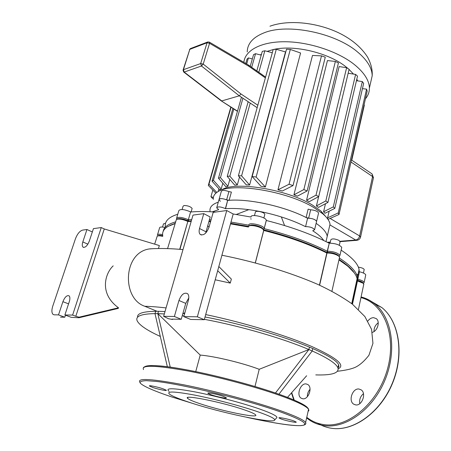 <?xml version="1.0" encoding="UTF-8"?>
<svg xmlns="http://www.w3.org/2000/svg" width="451" height="451" viewBox="0 0 451 451"><rect width="100%" height="100%" fill="white"/><g stroke="black" fill="none" stroke-linecap="round" stroke-linejoin="round"><path stroke-width="0.68" d="M274.704 419.926C274.755 424.25 219.851 412.631 188.591 402.083C179.109 398.938 172.868 396.39 169.869 394.439C165.613 391.062 173.708 391.248 194.172 395.003C213.926 398.825 241.262 406.041 257.938 411.808C269.208 415.754 274.794 418.46 274.704 419.926L276.92 417.536C277.061 415.985 271.344 413.161 259.765 409.063C242.627 403.07 214.45 395.628 194.105 391.733C173.037 387.928 164.716 387.809 169.125 391.372M162.946 388.762C157.41 386.868 148.323 385.024 149.45 386.017L152.889 387.505C158.397 389.382 167.355 391.203 166.301 390.228L162.946 388.762M223.172 396.311C217.281 394.202 206.631 392.128 207.95 393.328L211.181 394.805C217.044 396.886 227.535 398.943 226.312 397.759L223.172 396.311M293.77 420.907C288.544 419.03 277.867 416.921 279.022 417.981L281.52 419.126C286.723 420.975 297.26 423.066 296.183 422.023L293.77 420.907M244.605 409.936C222.811 402.298 182.508 394.213 187.599 398.329C188.8 399.541 192.915 401.322 199.945 403.679C221.345 410.968 259.472 418.759 255.616 414.858C254.668 413.787 250.998 412.146 244.605 409.936M302.762 398.78C308.445 399.84 312.847 387.426 307.841 384.545L306.122 383.925C300.428 382.989 296.115 395.313 301.155 398.194L302.762 398.78M355.692 404.908C362.035 406.069 366.652 393.227 361.138 389.844L358.945 389.021C352.586 388.007 348.082 400.764 353.64 404.135L355.692 404.908M372.368 332.364C377.656 330.865 380.294 321.456 376.264 318.615L373.563 317.662C371.404 317.718 369.499 318.834 367.847 321.016M307.362 396.688C307.306 393.841 308.202 391.361 310.051 389.258M359.78 403.645C359.188 399.592 360.411 396.277 363.455 393.706M374.026 331.53C373.935 327.883 375.339 324.974 378.237 322.815M257.837 105.235L240.952 93.96L239.295 95.821L221.745 100.934L184.205 72.064L183.427 69.685L183.05 70.13L183.653 71.974L184.205 72.064L201.462 66.009L203.209 64.098L200.672 63.568L201.462 66.009L239.295 95.821L257.155 107.699M183.805 72.087L221.182 100.832L237.502 111.143M240.952 93.96L203.209 64.098L209.563 43.296L209.399 42.157L207.81 41.943L207.048 42.772L209.563 43.296L248.828 66.269L248.501 65.079M243.867 62.368C244.904 50.444 260.988 41.582 285.049 41.74C309.065 41.87 337.895 51.414 354.26 64.459C364.16 72.521 369.206 80.396 369.392 88.08C369.414 92.077 368.101 95.646 365.445 98.775M260.436 54.926L261.507 54.182M267.105 51.375L273.182 49.565M273.656 49.463C294.294 44.587 328.706 52.835 345.979 66.855L348.324 68.783M326.439 217.388L320.858 210.983L312.69 205.228C287.45 189.341 234.582 180.823 221.531 189.972M218.915 188.777L218.121 191.59M222.822 183.241L221.193 189.02L219.975 189.939L212.055 181.172L213.436 180.315L221.193 189.02M229.807 179.402L227.89 186.28L225.94 186.838L218.464 178.207L220.449 177.643L227.89 186.28M239.492 177.063L237.333 184.91L234.7 185.124L227.242 176.397L229.818 176.127L237.333 184.91M238.387 175.783L273.199 49.503L276.305 49.266L285.511 51.933L249.612 185.011L246.235 184.831L238.387 175.783L241.589 175.834L249.612 185.011M309.285 201.659L306.55 200.25L339.124 66.596L346.633 67.667L316.016 195.159L318.699 196.597L309.285 201.659M252.177 176.561L286.509 49.21L290.303 49.441L300.58 52.998L265.374 187.007L261.005 186.28L252.177 176.561L256.129 177.023L265.374 187.007M297.378 196.151L293.922 194.815L327.437 60.575L335.369 61.432L303.85 189.561L307.142 190.948L297.378 196.151M282.354 191.004L277.957 189.792L312.487 55.45L321.501 55.862L289.029 184.273L293.037 185.564L282.354 191.004M213.351 199.415C212.957 196.309 214.507 193.721 218.008 191.658C231.594 182.057 287.614 191.1 314.257 207.826L322.865 213.875C327.223 217.653 329.608 221.12 330.014 224.282L328.959 228.826M210.025 211.13C209.478 207.184 212.229 204.202 218.278 202.172C212.229 204.202 209.478 207.184 210.025 211.13M220.364 201.315L218.994 199.618C219.665 198.22 222.208 198.288 226.627 199.816L229.119 200.312C249.426 198.632 284.705 206.462 306.111 217.517L308.647 218.137C312.898 218.549 315.548 219.609 316.596 221.328L316.489 221.768L316.596 221.328C315.114 219.31 312.12 218.261 307.61 218.183L305.581 226.599C310.096 226.712 313.101 227.755 314.601 229.728L312.74 230.777C318.062 234.187 321.726 237.435 323.739 240.518M318.468 213.441L318.575 212.985C317.543 211.231 314.905 210.16 310.66 209.777L308.134 209.157L306.111 217.517M326 241.618L327.223 236.324C326.654 232.428 322.95 228.099 316.117 223.341C322.95 228.099 326.654 232.428 327.223 236.324L330.014 224.282M229.119 200.312L231.397 192.081L228.916 191.585C224.513 190.057 221.971 190.006 221.294 191.444L219.13 199.145M351.425 160.128L351.741 160.342L364.346 105.145L364.07 104.784M349.074 69.454L353.488 74.077M356.826 79.117L357.637 80.876M316.422 205.927L325.819 200.949L327.928 202.431L318.485 207.387L316.422 205.927L318.643 196.63M323.581 211.79L333.3 206.885L334.8 208.396L324.917 213.295L323.581 211.79L325.481 203.717M327.606 217.827L338.233 212.934L339.005 214.479L327.995 219.378L327.606 217.827L329.151 211.203M272.308 52.733L264.822 50.783L262.29 51.391L256.811 70.914M248.174 101.723L227.242 176.397M264.822 50.783L258.806 72.318M250.215 103.082L229.818 176.127M276.305 49.266L241.589 175.834M290.303 49.441L256.129 177.023M213.289 198.575L212.224 198.192L210.955 196.664L213.368 197.459M212.827 190.102L210.955 196.664M261.242 55.129L255.548 53.697L253.547 54.633L250.237 66.291M252.329 58.934L248.422 57.914L246.985 59.188L245.756 63.473M215.86 193.18L208.306 185.417L208.965 184.217L216.796 192.436M230.822 107.073L208.306 185.417M231.081 107.242L208.965 184.217M232.891 108.415L212.055 181.172M248.422 57.914L246.68 64.014M233.815 109.012L213.436 180.315M241.448 97.253L218.464 178.207M255.548 53.697L251.692 67.312M242.931 98.239L220.449 177.643M339.005 214.479L367.193 91.113L366.578 89.135L362.441 88.661M334.8 208.396L363.647 83.424L362.333 81.558L356.453 80.712M327.928 202.431L357.519 76.163L355.613 74.404L348.166 73.254M362.333 81.558L333.3 206.885M366.578 89.135L338.233 212.934M355.613 74.404L325.819 200.949M318.699 196.597L349.102 69.319L346.633 67.667M307.142 190.948L338.43 62.948L335.369 61.432M293.037 185.564L325.267 57.187L321.501 55.862M306.55 200.25L316.016 195.159M293.922 194.815L303.85 189.561M277.957 189.792L289.029 184.273M192.013 208.869L192.132 208.458C190.57 206.586 187.87 205.605 184.025 205.504L183.061 206.259L182.103 209.501M264.737 214.715L264.85 214.276C264.416 213.227 262.786 212.336 259.962 211.615C257.008 211.062 255.469 211.277 255.345 212.258L254.477 215.544M340.071 241.905L339 240.389C334.71 238.647 331.987 238.449 330.825 239.797L330.064 243.134M364.149 269.754L364.205 269.478C363.54 268.401 361.601 267.629 358.387 267.178M359.041 272.415L358.477 272.308M216.813 207.387L218.994 199.618C220.06 198.102 222.952 198.339 227.676 200.317L225.551 208.689C232.152 208.187 239.893 208.509 248.772 209.659C259.534 211.096 270.397 213.526 281.356 216.954C290.416 219.829 298.438 223.048 305.412 226.616M212.241 211.84L218.684 209.642L216.683 207.855C217.732 206.383 220.635 206.631 225.382 208.599L225.551 208.689M356.47 274.202L358.528 274.817M165.568 223.279L163.493 223.871L162.535 227.045M357.192 279.524L357.587 279.203L357.446 277.111C356.431 271.609 350.404 265.267 339.361 258.09M339.062 259.41C346.391 264.179 351.425 268.621 354.159 272.742L346.537 264.788L339.062 259.41M248.411 226.921L248.89 226.069C250.824 224.598 260.086 226.582 262.826 229.063L263.739 230.472C288.228 236.674 309.256 244.188 326.823 253.017L327.009 252.515L327.86 252.459L327.009 252.515C309.397 243.574 288.217 235.98 263.48 229.745C288.217 235.98 309.397 243.574 327.009 252.515L327.234 251.224C309.685 242.367 288.679 234.847 264.213 228.651L263.249 229.463M191.698 219.603L188.552 219.806L188.4 221.091L191.325 220.894L188.4 221.091L188.044 221.548L191.19 221.356M209.027 221.018L210.724 221.125L209.027 221.018M230.653 223.268L248.54 226.385L230.653 223.268M249.268 225.878L248.907 225.196L230.985 222.061M211.068 219.891L209.377 219.784M175.495 221.909C168.009 224.068 163.91 227.197 163.206 231.295M169.948 225.399L175.056 223.386L169.948 225.399M177.243 219.147C179.194 218.075 182.621 218.572 187.526 220.646L188.4 221.091L187.526 220.646C183.224 218.763 179.887 218.177 177.525 218.887L176.662 219.304M176.696 217.867L178.81 210.735C180.118 208.819 184.059 209.202 190.632 211.88L188.355 219.699C181.747 217.044 177.801 216.643 176.51 218.498L176.899 219.192M251.055 216.965C250.266 213.565 266.084 216.999 266.304 220.28L264.19 228.448C263.948 225.252 248.078 221.791 248.896 225.105L248.907 225.196M158.002 235.89C158.459 235.242 160.037 235.185 162.732 235.721L158.256 235.625L157.405 236.042M162.608 234.593C159.169 233.962 157.427 234.148 157.382 235.151M249.736 225.748C250.869 223.583 263.085 226.78 263.012 229.226L262.211 228.099C257.803 225.494 253.744 224.626 250.034 225.483L249.161 225.934M319.443 285.133L326.823 253.017L327.86 252.459C333.475 252.707 337.128 253.952 338.831 256.185L338.12 255.187C335.324 253.389 331.902 252.475 327.86 252.459L327.234 251.224L329.281 243.162L327.432 251.213C333.723 251.466 337.895 252.864 339.958 255.401L339.355 256.337M363.128 283.132L362.581 282.343L357.237 280.251L357.575 280.325L359.441 271.744L357.829 279.259C361.561 280.195 363.675 281.244 364.166 282.394L363.726 283.098M338.96 259.866L347.169 265.712C353.06 270.577 356.369 274.941 357.085 278.803L357.226 280.877L357.575 280.325C361.02 281.204 362.875 282.157 363.128 283.183M356.521 283.499L356.093 283.403M165.117 227.439C161.486 226.735 159.637 226.915 159.553 227.986L157.534 234.661M165.432 227.09C164.367 221.407 168.482 217.128 177.773 214.242M365.66 275.341L365.75 274.913C365.265 273.734 363.162 272.68 359.441 271.744M341.142 250.142C352.118 257.425 358.1 263.897 359.075 269.54L359.199 271.688M266.327 220.488C290.703 226.656 311.624 234.221 329.083 243.179M190.835 211.981C197.921 211.361 206.146 211.384 215.516 212.049M233.116 213.966L251.066 217.055M341.632 247.943L341.762 247.374C339.716 244.786 335.561 243.382 329.281 243.162M251.286 219.006L250.587 218.865M284.575 225.534L281.356 216.954M236.347 214.439L248.772 209.659M227.845 200.413C248.377 198.282 285.737 206.575 307.447 218.199M254.99 386.49L259.218 369.296L308.873 349.536L309.442 347.135L312.768 348.55L312.222 350.979L308.896 349.536L275.471 393.007M170.23 367.125L157.816 313.637L158.504 311.297L157.839 313.648L200.227 355.078C214.591 356.222 242.666 362.976 259.218 369.296M200.227 355.078L195.745 371.618M309.442 347.135L308.896 349.536M278.932 394.213L312.222 350.979M157.816 313.637L155.003 313.614L155.691 311.28L158.504 311.297M160.314 336.452C147.325 330.504 139.647 325.357 137.262 321.011C135.035 316.314 140.949 313.851 155.003 313.62L167.349 366.736M155.685 311.286C142.984 311.511 136.957 313.49 137.611 317.233M309.42 347.135C283.594 336.277 240.71 323.688 205.036 316.98M184.639 313.597L183.523 313.445M165.004 311.568L158.526 311.303M157.839 313.648L164.322 313.93M182.243 315.745L183.969 315.976M204.393 319.331C240.163 325.949 283.042 338.43 308.873 349.536M312.216 350.985C327.623 357.931 336.198 363.557 337.94 367.864C339.315 373.073 331.93 375.418 315.779 374.899M338.008 368.044L338.921 366.533L338.616 364.701C336.801 360.777 328.187 355.394 312.768 348.561M306.641 375.756L287.501 397.376M157.095 311.286L144.816 306.285C121.753 298.596 122.92 253.039 149.033 248.975L152.838 248.681M113.184 265.859C105.387 273.052 98.549 293.336 118.5 307.796L118.269 308.394L78.959 317.752L71.23 317.329L64.888 314.978L72.611 315.086L101.266 227.563L93.436 228.629L89.281 241.189C87.285 245.913 85.188 247.892 83.001 247.125L83.711 247.441M218.825 266.541L231.352 279.096L230.275 283.104L217.686 270.707M230.275 283.104L215.206 279.772M188.794 297.925L185.739 303.382L181.24 319.291L171.932 319.128L172.406 319.46L172.992 319.145M182.779 313.851L184.893 312.706M209.016 227.169L207.697 225.72M181.24 319.291L174.379 316.484L163.623 316.337L168.482 318.733L172.406 319.46M208.875 221.565L210.566 221.678M230.489 223.865L248.422 227.011M167.569 248.614L176.403 219.434C179.103 218.622 182.914 219.293 187.841 221.447L179.949 249.324M54.182 314.826L53.083 314.426C51.617 312.949 51.515 310.175 52.778 306.099L75.418 238.85C77.346 233.872 79.748 230.951 82.634 230.095L86.953 229.508L82.815 241.933C82.037 244.448 82.099 246.178 83.001 247.125M54.255 314.832L58.506 314.888L64.803 317.216L60.53 317.138M64.803 317.216L65.474 315.193M92.337 231.955L86.953 229.508M64.888 314.978L69.302 301.629C70.159 298.787 70.074 296.854 69.054 295.822C66.889 295.067 64.837 297.023 62.903 301.691L58.506 314.888M118.5 307.796L79.026 317.188L75.807 316.281L104.271 228.956L159.35 245.558L158.459 248.518M79.026 317.188L78.959 317.752M162.794 236.036C161.982 232.259 163.657 229.085 167.811 226.515L174.988 223.617M154.659 244.143L157.213 236.138C158.149 235.676 159.953 235.732 162.631 236.313L162.704 236.33M352.473 304.211L357.468 280.934L363.202 283.239L363.726 284.468M319.618 285.218L327.02 253.005C331.643 253.034 335.561 254.071 338.763 256.129L339.558 257.194L339.434 257.746M263.739 230.472L255.356 262.899M352.254 304.036L357.226 280.877M101.266 227.563L104.271 228.956M72.611 315.086L75.807 316.281M163.623 316.337L193.005 215.104L203.779 213.644L210.166 216.987L205.701 233.06M204.292 319.703L233.19 214.005L226.74 210.527L197.352 316.799L183.788 316.613L190.683 319.46L204.292 319.703L197.352 316.799M174.379 316.484L178.951 300.49C181.347 294.458 184.211 292.175 187.537 293.652C188.879 295.039 189.155 297.282 188.366 300.394L183.788 316.613M226.74 210.527L213.193 212.365L208.943 227.434C206.428 233.545 203.502 235.856 200.165 234.379C199.038 233.139 198.823 231.188 199.528 228.516L203.779 213.644M139.827 382.217C137.036 377.887 151.79 378.778 184.098 384.883C215.347 391.09 256.653 402.213 281.227 410.957C295.585 416.11 303.72 419.926 305.631 422.407L305.789 423.895M246.815 417.338C271.897 422.891 293.353 426.24 301.539 425.558C309.612 424.577 302.536 420.011 280.308 411.859C246.59 399.817 183.213 384.337 155.978 381.394L146.395 380.678C142.054 380.813 139.957 381.529 140.092 382.826C142.172 385.853 154.445 391.169 172.417 397.162L194.296 403.916M308.072 411.464L308.884 410.523L308.563 409.277C306.725 406.509 298.692 402.455 284.463 397.105C260.109 388.035 219.056 376.889 187.915 370.976C155.696 365.22 140.892 364.763 143.514 369.6M144.585 366.917C147.263 364.109 167.293 365.761 196.907 371.861C226.475 377.949 262.07 387.871 284.006 396.046M143.395 367.593C147.302 363.974 164.739 365.31 195.7 371.607C225.568 377.696 261.884 387.781 284.226 396.13C298.088 401.362 305.964 405.353 307.836 408.104M317.752 423.23C321.896 425.829 326.434 427.503 331.378 428.253C353.24 431.787 380.368 412.524 392.336 383.192C404.446 353.911 399.005 321.219 381.867 307.588L372.154 301.905M363.918 297.795L369.617 300.338L374.871 303.929C391.958 317.572 397.258 350.455 385.007 379.99C372.898 409.576 345.658 429.064 323.812 425.569C318.801 424.819 314.212 423.111 310.04 420.445L306.618 417.981M306.77 417.305C311.641 421.189 317.2 423.602 323.446 424.549C347.687 428.585 378.107 403.217 387.443 369.177C397.043 335.194 383.592 303.23 360.947 297.609M291.701 392.629L294.215 400.116M248.67 65.181L209.241 42.061M183.129 69.882L189.803 49.351L190.559 48.533L207.685 41.988M183.427 69.685L189.803 49.351L207.048 42.772L200.672 63.568L183.427 69.685M248.828 66.269L265.374 77.888M247.227 51.944C247.385 43.544 253.084 37.145 264.325 32.737C287.693 23.243 334.986 32.765 357.277 51.741C367.086 59.91 372.058 67.921 372.193 75.779L370.502 83.198M308.647 218.137L310.66 209.777M228.916 191.585L226.627 199.816M371.506 173.545L372.047 173.911L372.582 176.55L373.394 178.004M360.529 237.226L359.65 235.963C358.951 238.291 357.643 239.644 355.715 240.028L356.995 240.304C358.934 239.983 360.129 238.867 360.586 236.955L373.462 177.671L372.047 173.911L351.774 160.19M330.064 224.993L355.715 240.028L340.048 241.279M350.996 161.999L372.582 176.55L359.65 235.963L330.143 218.447M330.307 242.057L327.353 242.294M227.676 200.317L225.382 208.599M307.61 218.183L305.581 226.599M179.718 249.302L187.841 221.447L187.526 220.646L188.355 219.699L190.632 211.88M249.358 225.833L248.896 225.105M263.034 229.243L264.207 228.561L266.321 220.392M255.328 262.894L263.705 230.337M338.205 368.788C345.658 365.378 336.97 358.004 312.148 346.678C286.96 335.781 244.82 322.747 205.695 314.572M166.064 307.926C158.047 306.984 150.967 306.438 144.816 306.285M68.563 303.856L62.903 301.691M82.815 241.933L87.877 244.177M178.951 300.49L185.739 303.382M205.983 231.791L199.528 228.516M187.599 398.329L187.825 397.5M284.226 396.13C296.318 400.544 304.583 405.066 305.321 405.877C307.407 407.484 308.49 408.617 308.563 409.277L305.631 422.407C307.526 426.736 296.256 426.725 271.818 422.373M361.088 296.955C366.099 298.218 370.694 300.541 374.871 303.929L381.867 307.588C399.169 321.321 404.603 354.035 392.533 383.249C380.599 412.518 353.516 431.787 331.508 428.275M291.459 392.911L293.748 399.913M353.64 404.135L355.568 404.891M301.155 398.194L302.677 398.769M190.407 48.595L189.499 49.571M237.44 111.358L221.351 100.945M248.704 65.215L265.594 77.093M320.858 210.983L322.865 213.875M314.601 229.728L318.575 212.985M327.978 242.61L330.222 242.429M340.127 241.646L356.769 240.321M369.392 88.08L372.193 75.779C372.571 69.781 371.015 63.529 367.531 57.029C361.133 47.135 351.538 39.085 338.752 32.867C316.472 22.285 288.426 19.494 269.952 26.209M363.444 273.052L364.205 269.478M339.315 245.248L340.15 241.539M263.88 218.008L264.85 214.276M191.111 211.959L192.132 208.458M363.32 283.341L363.827 283.036M266.304 220.28L264.19 228.448M365.75 274.913L364.166 282.394M357.446 277.111L359.075 269.54M341.762 247.374L339.958 255.401M337.94 367.864L338.616 364.701M362.581 282.343L363.202 283.239M346.537 264.788L347.169 265.712M338.12 255.187L338.763 256.129M262.211 228.099L262.826 229.063M263.722 230.275L255.289 262.882M363.816 284.057L358.455 309.375M339.558 257.194L331.93 291.228M182.999 249.583C170.529 248.456 159.474 248.213 149.822 248.856M337.568 371.229C344.829 370.446 350.495 369.239 354.571 367.604C359.238 365.637 364.025 361.522 368.935 355.264L372.943 343.391L371.585 329.388L364.882 316.563L352.349 304.115C342.303 296.967 330.639 290.331 317.369 284.203C289.604 272.167 255.04 261.817 221.915 255.227M351.741 303.647L357.085 278.803M200.165 234.379L201.434 235.016"/></g></svg>

